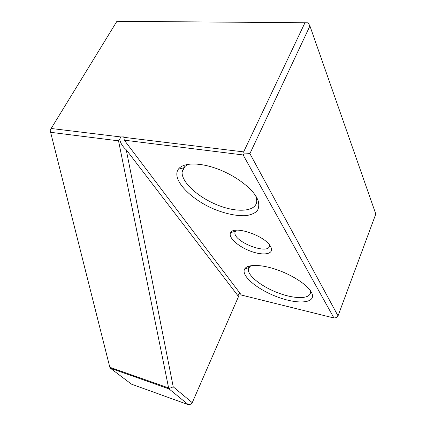 <?xml version="1.0" encoding="UTF-8"?>
<svg xmlns="http://www.w3.org/2000/svg" width="426" height="426" viewBox="0 0 426 426"><rect width="100%" height="100%" fill="white"/><g stroke="black" fill="none" stroke-linecap="round" stroke-linejoin="round"><path stroke-width="0.64" d="M338.026 315.884L336.359 317.626L333.947 317.998L241.318 295.032L124.301 140.175L243.145 154.957L244.173 153.946L249.902 153.632L338.026 315.884L375.796 214.017L309.926 25.949L249.902 153.632M333.947 317.998L243.145 154.957M256.5 197.153C250.616 186.806 233.645 174.585 216.025 168.376C198.388 162.141 182.94 162.785 178.382 169.159C170.879 179.49 191.53 200.454 216.514 210.114C227.335 214.15 237.016 216.009 245.562 215.694C250.642 215.002 254.514 213.415 257.176 210.929C259.003 207.957 259.253 204.32 257.916 200.007L256.5 197.153M311.204 291.922C307.055 284.568 291.922 274.77 276.234 269.482C260.536 264.163 247.25 264.226 244.636 269.056C240.733 275.888 257.842 289.866 277.96 297.151C298.078 304.67 316.183 303.339 311.891 293.28L311.204 291.922M270.404 246.244C264.754 235.557 233.704 225.146 230.652 232.697C227.798 237.239 238.107 246.59 250.573 251.175C263.044 255.909 273.875 254.354 271.117 247.639L270.404 246.244M119.259 139.547L119.85 140.005L119.259 139.547L118.529 140.846L50.619 132.305L50.204 130.308L51.163 128.482L120.792 136.954L123.46 136.884L123.982 137.582M123.46 136.884L123.844 137.326L243.64 151.901L304.957 22.754L116.916 21.3L51.163 128.482M123.844 137.326L124.301 140.175M240.163 293.498L239.167 293.546L237.99 295.788M238.539 296.501L126.25 149.792L173.238 386.835L192.248 402.687L238.539 296.501M119.85 140.005C120.467 142.593 121.921 145.213 124.2 147.859L126.25 149.792M119.525 139.579L120.792 136.954M243.64 151.901L244.173 153.946M173.238 386.835L169.058 388.539L169.133 388.97L110.393 368.224L131.432 384.13L188.34 404.7L190.917 404.21L192.248 402.687M188.34 404.7L169.133 388.97M50.619 132.305L109.817 367.26L168.621 387.979L118.529 140.846M109.817 367.26L110.393 368.224M169.058 388.539L168.621 387.979M304.957 22.754L308.168 22.818L309.926 25.949M236.318 230.221L235.338 231.211L234.907 232.655C233.815 242.229 269.935 255.696 269.456 245.397L269.413 244.828M250.989 265.675L248.885 267.597L248.326 269.631C248.166 276.373 262.704 287.316 279.089 293.258C295.468 299.302 310.73 299.089 310.495 292.002L310.219 290.415M189.517 164.106C186.86 164.937 184.9 166.188 183.643 167.855L182.115 171.896C181.22 182.163 198.447 197.627 218.107 205.279C237.74 213.101 256.569 211.647 256.782 200.886L255.781 195.965M235.844 230.599L234.907 232.655M249.631 266.655L248.326 269.631M184.815 166.593L182.115 171.896M235.338 231.211L230.652 232.697M270.404 246.239L271.117 247.639M248.885 267.597L244.636 269.056M310.916 291.448L311.891 293.28M183.643 167.855L178.382 169.159M255.925 196.2L257.916 200.007"/></g></svg>
